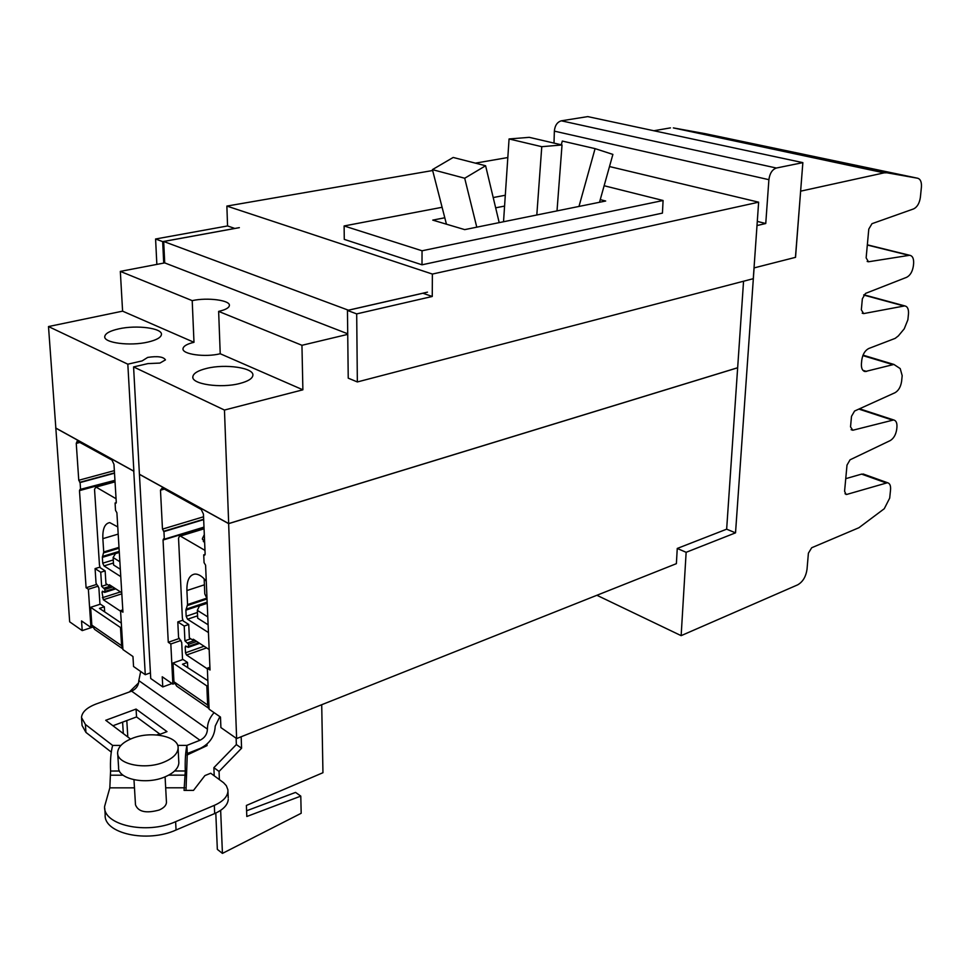 <?xml version="1.0" encoding="UTF-8"?>
<svg xmlns="http://www.w3.org/2000/svg" width="970" height="970" viewBox="0 0 970 970"><rect width="100%" height="100%" fill="white"/><g stroke="black" fill="none" stroke-linecap="round" stroke-linejoin="round"><path stroke-width="1.45" d="M208.113 624.789L197.686 618.193L197.334 610.348L199.444 605.898L207.204 603.279M207.786 616.896L197.334 610.348M561.278 144.797L562.309 141.062L595.083 148.628L612.894 154.412L599.508 202.281M595.083 148.628L578.981 206.44M562.03 144.966L529.28 137.34L509.068 138.952L541.769 146.688L562.03 144.966L557.01 210.902M541.769 146.688L536.81 215M509.068 138.952L503.527 221.754M485.606 165.761L453.184 157.455L432.426 169.629L464.703 178.237L485.606 165.761L499.198 222.627M464.703 178.237L476.779 227.174M432.426 169.629L446.442 224.191M209.096 709.191L220.481 717.072L220.905 727.573L236.631 738.558L228.641 523.642L139.425 474.342L150.738 678.515L162.766 686.918L162.233 676.769L172.866 684.129L170.829 643.983L168.271 642.285L163.045 540.035L163.578 538.859L164.33 539.199L163.942 531.584L162.475 529.111L160.474 490.189L162.257 487.91L201.214 509.468L203.433 514.064L205.131 554.003L204.549 555.204L203.724 554.84L204.064 562.636L205.591 565.195L210.029 670.003L207.325 668.209L209.096 709.191M207.325 668.209L209.92 667.263M203.724 554.84L205.119 554.391M163.942 531.584L203.676 519.605M164.33 539.199L203.991 527.122M168.271 642.285L178.904 638.599M170.829 643.983L180.966 640.455M172.866 684.129L174.309 683.595M172.029 683.547L162.766 686.918M737.649 367.788L228.641 523.642M743.553 281.227L726.651 529.183L677.254 548.45L676.381 563.667L236.631 738.558M120.328 569.269L113.575 564.989L113.114 557.532L115.503 553.603L119.31 552.451M119.88 561.775L113.114 557.532M193.988 342.301L192.206 300.639C207.41 297.208 230.569 300.239 229.381 305.586C228.956 307.914 225.379 309.854 218.638 311.394L220.226 353.747C205.143 357.566 181.742 354.292 183.015 348.618C183.475 346.047 187.137 343.938 193.988 342.301L122.596 311.152L48.5 326.55L55.836 428.061L133.872 471.178L127.822 364.186L142.129 360.901L147.707 357.409C157.577 355.929 163.493 356.754 165.458 359.87L159.953 363.071L147.925 363.604L133.581 366.927L139.425 474.342M347.733 334.371L301.949 345.296L218.638 311.394M347.721 333.789L164.718 262.894L120.328 271.394L122.596 311.152M192.206 300.639L120.328 271.394M427.479 292.152L348.375 310.194L163.688 241.481L164.718 262.894M239.347 227.647L163.688 241.481M737.649 367.739L228.677 523.57L139.522 474.306M55.823 428.012L69.67 621.831L82.22 630.609L81.541 620.933L90.95 627.444L92.271 627.008M150.423 672.853L145.27 674.696L133.763 471.214L55.678 428.061M92.38 627.238L82.22 630.609M90.95 627.444L88.367 589.251L98.212 586.147M88.367 589.251L86.1 587.747L96.394 584.51M86.1 587.747L79.479 490.626L79.952 489.486L114.945 480.332M80.595 489.777L80.098 482.563L114.521 473.19M80.098 482.563L78.764 480.271L76.254 443.387L77.248 441.01L111.962 460.071L113.975 464.351L116.267 502.157L115.757 503.321L115.078 503.006L116.254 502.666M115.078 503.006L115.527 510.39L116.897 512.754L122.935 612.191L120.547 610.603L122.79 609.875M120.547 610.603L122.935 649.573L132.963 656.508L133.545 666.499L145.27 674.696M127.822 364.186L48.5 326.55M301.949 345.296L302.882 389.807L220.226 353.747M302.882 389.807L224.458 410.043L133.581 366.927M228.677 523.57L224.458 410.043M239.784 383.477C220.869 388.57 191.151 384.181 192.848 376.675C193.43 373.317 197.965 370.576 206.452 368.454C225.355 363.58 254.382 367.848 252.867 375.414C252.345 378.639 247.993 381.331 239.784 383.477M118.704 328.878C136.6 324.756 162.657 328.163 161.432 334.565C160.935 337.56 156.437 340.058 147.961 342.07C130.041 346.363 103.378 342.871 104.76 336.493C105.33 333.389 109.974 330.855 118.704 328.878M432.656 170.526L226.871 206.076L227.562 225.949L234.813 228.447L162.681 241.627L155.588 238.996L156.849 264.398M227.562 225.949L155.588 238.996M347.454 310.449L422.884 293.243L432.256 296.468L356.693 313.892L347.454 310.449L348.23 378.154L357.348 381.95L356.693 313.892M421.998 264.81L344.277 239.384L344.12 225.962L422.047 250.781L663.08 200.499L662.437 213.109L421.998 264.81L422.047 250.781M507.819 157.54L475.385 163.142M609.5 166.549L758.637 202.184L432.377 274.061L226.871 206.076M163.712 263.076L162.681 241.627M432.256 296.468L432.377 274.061M758.637 202.184L753.278 278.693L357.348 381.95M604.128 185.743L663.08 200.499M505.309 195.249L493.209 197.553M442.102 207.289L344.12 225.962M600.248 199.614L605.68 201.02L464.703 229.623L432.753 220.117L444.793 217.765M495.658 207.822L504.582 206.076M121.311 623.092L99.461 608.384L104.336 606.808L100.383 604.164L90.634 607.305L91.835 625.141L94.648 629.409L122.887 648.93L121.589 645.668L120.486 627.505L121.565 627.141M90.634 607.305L120.486 627.505M120.583 611.221L103.341 599.763L102.032 592.221L102.468 591.179L104.651 592.391L104.954 589.433L101.644 586.304L100.734 572.251L95.084 568.602L96.042 583.225L98.891 587.953L99.958 604.298M104.336 606.808L104.663 611.888M95.084 568.602L99.934 567.111M101.644 586.304L107.306 584.522M120.777 576.629L104.008 565.922L102.735 563.182L102.359 557.374L103.717 551.966L102.856 538.653C102.493 528.844 104.796 523.497 109.743 522.6L117.758 526.916M116.06 498.725L96.042 487.086L94.526 489.207L99.461 565.049L100.213 567.729L105.136 570.881L100.734 572.251M121.747 592.755L109.404 584.728L108.519 585.31L105.948 583.613L105.136 570.881M209.059 708.561L207.653 705.02L206.828 685.923L208.065 685.463M207.871 680.673L182.481 664.244L187.501 662.449L183.027 659.454L172.999 663.031L173.945 681.764L176.746 686.178L208.95 708.452M172.999 663.031L206.828 685.923M204.149 578.799L204.791 593.907L207.01 598.623M207.362 668.851L186.519 655.017L185.488 652.81L185.209 647.038L185.694 645.984L188.241 647.366L188.641 644.286L184.918 640.818L184.215 626.038L177.801 621.915L178.553 637.29L181.705 642.395L182.542 659.636M209.496 657.223L209.653 660.958M187.501 662.449L187.743 667.784M177.801 621.915L182.845 620.194M184.918 640.818L190.738 638.793M208.441 632.549L187.562 619.224L186.167 616.289L185.888 610.166L187.562 604.577L186.907 590.56C186.713 580.606 189.308 575.113 194.715 574.082C198.438 573.864 202.293 576.265 206.27 581.272M204.973 550.378L180.335 536.058L179.644 535.876L178.541 538.204L182.372 618.06L183.16 620.909L188.738 624.486L184.215 626.038M209.168 649.536L193.309 639.23L192.266 639.788L189.356 637.872L188.738 624.486M203.336 541.515L204.537 539.914M204.658 542.982L202.415 538.508L204.306 534.676M757.291 221.402L765.754 223.512L768.895 179.68C769.756 173.363 772.253 169.483 776.376 168.028L802.857 162.633L587.747 116.606L561.339 120.813C557.253 122.026 554.925 125.469 554.355 131.132L554.003 143.099M757 225.549L765.754 223.512M802.857 162.633L795.448 257.353L754.029 267.914L795.448 257.353M917.668 178.237L705.008 133.642L673.35 127.907L886.944 172.793L917.668 178.237C920.481 179.086 921.73 182.057 921.415 187.113L920.372 197.383C919.463 203.3 917.196 207.143 913.57 208.926L871.994 223.682L868.793 229.078L866.137 257.862L868.453 261.779L909.678 255.28C912.6 255.837 913.91 258.638 913.607 263.682L913.388 265.816C912.503 271.588 910.26 275.407 906.671 277.299L865.507 293.425L862.354 298.784L861.336 309.842L863.639 313.589L904.755 305.889C907.532 306.471 908.781 309.151 908.478 313.965L907.884 319.773L904.246 328.818L898.353 335.899L895.177 338.372L868.744 348.509C864.961 350.473 862.633 354.389 861.748 360.27L861.433 363.677C861.178 368.321 862.415 370.952 865.143 371.558L893.903 364.441L900.208 368.588L902.185 375.657L901.603 381.331C900.754 386.86 898.559 390.643 895.031 392.704L854.582 411.025L851.502 416.336L850.532 426.873L852.8 430.243L893.649 419.949C896.122 420.556 897.214 423.005 896.923 427.285L896.716 429.274C895.88 434.705 893.697 438.476 890.205 440.598L850.059 459.804L847.004 465.091L844.579 491.244L846.058 494.47L846.834 494.409L887.514 482.72C889.829 483.339 890.836 485.667 890.557 489.68L889.696 498.095L884.264 508.729L858.935 527.716L811.696 547.747L808.398 553.191L807.016 569.354C805.9 576.762 802.784 581.927 797.667 584.849L681.146 635.653L686.142 552.306L735.527 532.845L754.09 267.938M677.254 548.45L686.142 552.306M726.651 529.183L735.527 532.845M800.626 191.126L795.533 257.365M596.902 595.277L681.146 635.653M673.35 127.907L884.119 172.854L886.944 172.793M800.711 191.151L884.119 172.854M670.464 127.882L653.816 130.744M864.161 474.354L861.602 474.112L845.743 478.659M122.608 722.141L123.311 733.575M127.81 736.97L126.803 720.577M186.992 755.048L207.059 745.615L206.998 744.111M215.801 813.066L217.341 849.38L222.433 853.394L301.185 813.272L300.785 796.115L295.559 792.417L246.598 810.774M300.785 796.115L246.804 816.497L246.404 805.452L322.949 772.714L321.713 704.729M219.39 779.601L219.05 771.453L213.873 767.67L214.212 775.806M222.433 853.394L220.651 810.35M156.825 734.945L159.589 733.89M129.325 691.986L138.661 682.831M241.166 736.763L241.578 748.234L219.05 771.453M213.873 767.67L236.353 744.56L241.578 748.234M236.353 744.56L236.122 738.206M111.259 752.077L85.942 732.411L85.384 724.432L81.492 717.521C81.977 712.053 86.912 707.518 96.297 703.929L131.629 691.149C136.249 689.003 138.637 685.499 138.819 680.613L140.686 671.482M160.098 734.266L136.54 716.939L136.079 709.07L166.998 731.622L158.025 735.066M136.54 716.939L112.944 725.742M130.55 739.043L105.718 720.286L136.079 709.07M228.217 797.946L227.889 789.762L226.337 785.712L223.561 782.705L210.72 773.223L204.9 775.588L193.503 790.392L184.07 790.404L185.282 770.98C184.967 760.674 185.5 752.15 186.895 745.409L199.978 740.268C204.694 737.928 207.18 734.205 207.435 729.125C207.362 723.22 209.581 717.727 214.079 712.647M219.863 716.648L215.219 726.106C214.709 736.23 209.75 743.638 200.341 748.343L187.283 753.52L186.01 790.392M85.942 732.411L82.062 725.463L81.577 718.685M85.384 724.432L112.641 745.433C110.823 752.186 110.131 760.722 110.58 771.029L109.828 787.858L104.627 806.349C102.687 825.094 146.64 834.879 175.618 821.687L214.321 805.367C222.942 801.523 227.477 796.794 227.95 791.18M132.344 738.315C123.057 742.038 118.158 746.754 117.637 752.465C116.351 764.142 144.918 770.228 163.942 762.129C172.902 758.358 177.631 753.738 178.104 748.27C179.292 736.509 151.356 730.543 132.344 738.315M177.655 745.409L186.895 745.409L187.283 753.52M228.277 799.292C227.804 804.942 223.27 809.695 214.673 813.563L176.055 829.993C147.125 843.257 103.256 833.424 105.184 814.57L104.772 808.495M117.722 753.787L118.582 767.221C117.297 779.031 145.791 785.179 164.73 776.982C173.666 773.175 178.371 768.495 178.844 762.966L178.771 761.656M133.981 779.759L135.485 804.785C138.201 811.854 146.094 813.6 159.165 810.023C163.797 807.986 166.222 805.476 166.464 802.493L166.428 801.79M204.173 555.095L204.997 554.84M160.474 490.189L164.391 489.086M162.475 529.111L203.554 516.78M163.53 531.33L203.664 519.241M163.045 540.035L204.015 527.547M79.479 490.626L114.981 480.865M79.722 482.345L114.496 472.887M78.764 480.271L114.363 470.632M76.254 443.387L80.037 442.417M115.466 503.236L116.133 503.042M91.835 625.141L121.589 645.668M104.323 588.062L111.186 585.892M104.954 589.433L112.811 586.947M105.075 591.348L114.824 588.256M102.032 592.221L103.499 591.761M102.383 597.714L120.474 591.918M103.341 599.763L121.82 593.834M102.856 538.653L118.194 534.106M104.008 565.922L113.454 563.012M102.735 563.182L113.26 559.957M102.359 557.374L119.298 552.221M102.456 556.465L119.237 551.36M103.62 552.888L119.055 548.22M103.717 551.966L118.995 547.347M108.979 585.274L109.828 584.995M96.042 487.086L115.042 481.86M173.945 681.764L207.653 705.02M187.938 642.807L195.006 640.333M188.641 644.286L196.716 641.449M188.726 646.299L198.753 642.77M185.209 647.038L186.725 646.505M185.488 652.81L204.076 646.226M186.519 655.017L206.622 647.887M186.907 590.56L204.403 584.813M187.562 619.224L197.589 615.817M186.167 616.289L197.431 612.47M185.888 610.166L207.192 603M186.01 609.221L207.156 602.103M187.44 605.522L207.022 598.975M187.562 604.577L206.598 598.211M192.8 639.776L193.66 639.46M180.335 536.058L204.064 528.82M776.376 168.028L561.339 120.813M768.895 179.68L554.355 131.132M867.168 261.439L868.453 261.779M867.326 245.046L908.89 255.316M851.102 429.674L852.8 430.243M862.851 355.602L892.57 364.55M862.9 370.31L866.574 371.449M863.676 295.05L903.785 305.95M862.209 313.189L863.639 313.589M858.862 409.085L892.279 420.046M861.602 474.112L885.937 482.842M845.028 493.742L846.834 494.409M131.629 691.149L199.978 740.268M138.819 680.613L207.435 729.125M112.641 745.433L120.91 745.421M185.282 770.98L174.624 770.98M119.443 771.017L110.58 771.029M185.488 775.139L168.683 775.151M123.032 775.188L110.847 775.2M184.7 787.785L165.676 787.81M134.466 787.834L109.828 787.858M214.673 813.563L214.321 805.367M176.055 829.993L175.618 821.687M192.848 376.675L192.872 377.427M104.76 336.493L104.796 337.123M104.784 592.355L115.757 588.851M108.882 585.346L109.877 585.031M95.496 486.94L115.018 481.556M188.41 647.305L199.638 643.352M192.727 639.836L193.697 639.485M179.644 535.876L204.052 528.432M202.451 539.344L202.415 538.508M867.338 244.828L909.678 255.28M863.033 355.141L893.903 364.441M863.991 371.207L865.143 371.558M863.87 294.783L904.755 305.889M863.191 474.003L887.514 482.72M859.553 408.782L893.649 419.949M178.844 762.966L178.104 748.27M166.464 802.493L165.094 776.837"/></g></svg>
